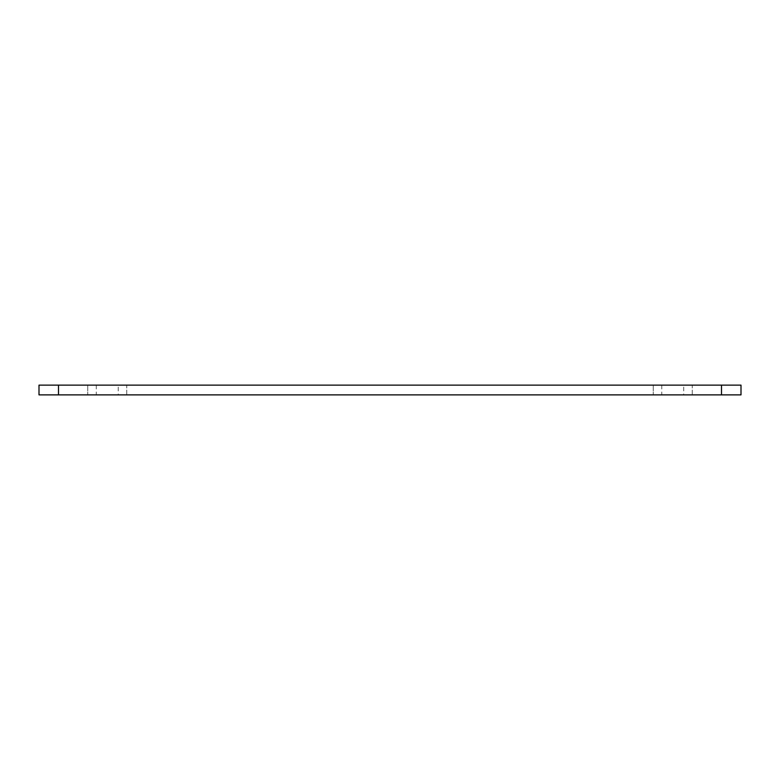 <?xml version="1.0" encoding="UTF-8"?>
<svg xmlns="http://www.w3.org/2000/svg" width="780" height="780" viewBox="0 0 780 780"><rect width="100%" height="100%" fill="white"/><g stroke="black" fill="none" stroke-linecap="round" stroke-linejoin="round"><path stroke-width="0.58" stroke-dasharray="3.9 2.92" d="M126.75 394.875L87.75 394.875L126.75 394.875L87.75 394.875L126.75 394.875L126.75 385.125L87.75 385.125L126.75 385.125L87.75 385.125L126.75 385.125L126.75 394.875M683.709 394.875L661.791 394.875L683.709 394.875L683.709 385.125L661.791 385.125L683.709 385.125M118.219 394.875L96.281 394.875L118.219 394.875L118.219 385.125L96.281 385.125L118.219 385.125M692.25 394.875L653.25 394.875L692.25 394.875L653.25 394.875L692.25 394.875L692.25 385.125L653.25 385.125L692.25 385.125L653.25 385.125L692.25 385.125L692.25 394.875M58.5 385.125L39 385.125L39 394.875L741 394.875L741 385.125L58.5 385.125L58.5 394.875M721.5 394.875L721.5 385.125M87.75 385.125L87.75 394.875L87.75 385.125M661.791 385.125L661.791 394.875M96.281 385.125L96.281 394.875M653.25 385.125L653.25 394.875L653.25 385.125"/><path stroke-width="1.17" d="M741 394.875L39 394.875L39 385.125L741 385.125L741 394.875M58.5 394.875L58.5 385.125M721.5 394.875L721.5 385.125"/></g></svg>
